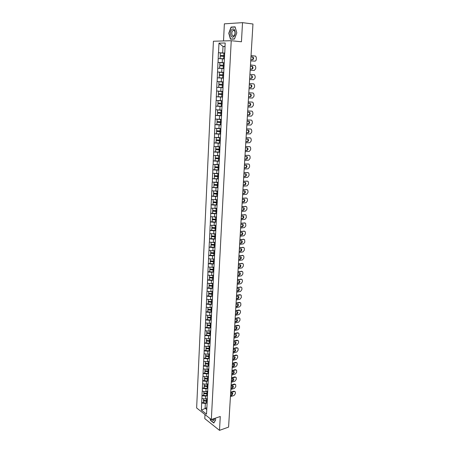 <?xml version="1.0" encoding="UTF-8"?>
<svg xmlns="http://www.w3.org/2000/svg" width="453" height="453" viewBox="0 0 453 453"><rect width="100%" height="100%" fill="white"/><g stroke="black" fill="none" stroke-linecap="round" stroke-linejoin="round"><path stroke-width="0.68" d="M204.988 414.546L204.784 418.612L219.495 430.35L228.584 427.105L252.961 23.998L242.525 22.65L224.365 23.839L223.522 40.94M213.414 41.24L196.636 407.96L211.33 419.546L231.24 40.708L213.414 41.24M206.84 407.683L201.398 410.124L206.511 414.144L207.349 399.297M201.398 410.124L201.647 402.955L203.346 402.417M207.395 398.442L205.56 399.019L201.862 398.51L201.647 402.955M201.947 398.578L201.998 395.65L203.697 395.124M207.763 391.109L205.922 391.675L202.214 391.171L201.998 395.65M202.298 391.239L202.349 388.289L204.06 387.779M208.137 383.731L206.285 384.286L202.565 383.787L202.349 388.289M202.655 383.85L202.706 380.888L204.416 380.384M208.51 376.307L206.653 376.845L202.921 376.352L202.706 380.888M203.012 376.415L203.063 373.431L204.779 372.944M208.884 368.833L207.027 369.354L203.278 368.872L203.063 373.431M203.369 368.935L203.42 365.933L205.141 365.458M209.263 361.313L207.4 361.817L203.64 361.335L203.42 365.933M203.731 361.398L203.782 358.38L205.509 357.921M209.643 353.736L207.774 354.229L204.003 353.753L203.782 358.38M204.093 353.816L204.144 350.775L205.877 350.333M210.028 346.115L208.154 346.59L204.371 346.126L204.144 350.775M204.462 346.183L204.513 343.125L206.251 342.695M210.413 338.442L208.533 338.901L204.739 338.442L204.513 343.125M204.83 338.499L204.881 335.424L206.625 335.005M210.787 330.718L208.918 331.16L205.107 330.707L204.881 335.424M205.198 330.758L205.254 327.666L206.998 327.264M211.132 322.955L209.303 323.368L205.481 322.921L205.254 327.666M205.571 322.972L205.628 319.863L207.378 319.473M211.489 315.129L209.694 315.526L205.855 315.078L205.628 319.863M205.945 315.135L206.002 312.004L207.757 311.624M211.885 307.247L210.084 307.627L206.234 307.191L206.002 312.004M206.325 307.242L206.381 304.088L208.142 303.731M212.287 299.314L210.475 299.676L206.613 299.246L206.381 304.088M206.704 299.291L206.761 296.126L208.527 295.781M212.689 291.324L210.871 291.67L206.998 291.245L206.761 296.126M207.089 291.296L207.146 288.102L208.918 287.774M213.091 283.278L211.274 283.612L207.383 283.193L207.146 288.102M207.474 283.238L207.531 280.028L209.309 279.716M213.499 275.181L211.676 275.498L207.768 275.084L207.531 280.028M207.865 275.13L207.921 271.896L209.705 271.602M213.907 267.027L212.078 267.327L208.159 266.919L207.921 271.896M208.255 266.964L208.312 263.714L210.101 263.431M214.32 258.816L212.485 259.099L208.556 258.703L208.312 263.714M208.646 258.742L208.708 255.469L210.503 255.203M214.739 250.549L212.893 250.815L208.952 250.424L208.708 255.469M209.043 250.464L209.105 247.174L210.905 246.925M215.158 242.225L213.306 242.474L209.348 242.089L209.105 247.174M209.445 242.129L209.507 238.816L211.308 238.584M215.577 233.844L209.75 233.697L209.507 238.816M209.847 233.737L209.909 230.401L211.715 230.186M216.002 225.407L210.152 225.249L209.909 230.401M210.249 225.283L210.317 221.925L212.129 221.727M216.426 216.908L210.56 216.738L210.317 221.925M210.656 216.772L210.724 213.391L212.542 213.216M216.857 208.346L210.973 208.17L210.724 213.391M211.07 208.199L211.132 204.801L212.961 204.637M217.293 199.728L211.387 199.535L211.132 204.801M211.483 199.569L211.545 196.149L213.38 196.002M217.729 191.047L211.8 190.849L211.545 196.149M211.902 190.877L211.964 187.434L218.006 187.61M218.17 182.304L212.219 182.095L211.964 187.434M212.321 182.123L212.383 178.658L218.448 178.833M218.612 173.505L212.644 173.278L212.383 178.658M212.74 173.306L212.808 169.813L214.745 169.722M219.059 164.637L213.069 164.399L212.808 169.813M213.165 164.422L213.233 160.911L215.317 160.832M219.507 155.707L213.493 155.458L213.233 160.911M213.595 155.481L213.663 151.948L215.928 151.885M219.96 146.71L213.929 146.455L213.663 151.948M214.026 146.472L214.099 142.916L216.602 142.871M220.413 137.65L214.36 137.384L214.099 142.916M214.462 137.401L214.529 133.816L217.361 133.799M220.871 128.527L214.801 128.244L214.529 133.816M214.898 128.261L214.971 124.654L218.261 124.671M221.336 119.337L215.237 119.043L214.971 124.654M215.339 119.054L215.413 115.424L219.416 115.487M221.8 110.079L215.685 109.768L215.413 115.424M215.787 109.785L215.855 106.127L221.121 106.268M222.27 100.753L216.132 100.43L215.855 106.127M216.234 100.441L216.308 96.761L222.565 96.993M222.74 91.353L216.579 91.025L216.308 96.761M216.681 91.03L216.755 87.327L223.035 87.633M223.216 81.891L217.032 81.546L216.755 87.327M217.14 81.551L217.491 71.999L223.799 72.418M223.805 72.367L217.491 71.999M217.593 72.004L217.95 62.378L224.28 62.876L219.864 62.656L219.745 65.034L224.156 65.294M224.286 62.763L217.95 62.378M218.057 62.384L218.414 52.69L223.278 53.126M224.773 53.086L218.414 52.69M218.522 52.69L218.98 43.143L225.175 42.99L224.79 52.695M222.548 97.316L224.688 52.661M222.44 97.31L211.987 307.145L211.738 310.226L207.842 309.875L207.751 311.823L211.738 312.157M207.242 399.591L211.738 310.226M206.947 395.763L205.702 396.154L205.56 399.019M205.702 396.154L202.089 395.712M207.327 388.408L206.064 388.793L205.922 391.675M206.064 388.793L202.44 388.357M207.616 392.162L207.723 391.873M207.706 381.007L206.432 381.381L206.285 384.286M206.432 381.381L202.791 380.95M207.995 384.688L208.103 384.399M208.086 373.555L206.8 373.923L206.653 376.845M206.8 373.923L203.148 373.499M208.471 366.052L207.174 366.415L207.027 369.354M207.174 366.415L203.51 365.99M208.861 358.504L207.548 358.855L207.4 361.817M207.548 358.855L203.873 358.436M209.252 350.905L207.921 351.251L207.774 354.229M207.921 351.251L204.235 350.837M209.648 343.255L208.301 343.589L208.154 346.59M208.301 343.589L204.603 343.181M210.045 335.554L208.686 335.883L208.533 338.901M208.686 335.883L204.971 335.48M210.447 327.796L209.065 328.119L208.918 331.16M209.065 328.119L205.345 327.723M210.855 319.994L209.456 320.311L209.303 323.368M209.456 320.311L205.719 319.914M210.883 323.012L211.2 322.796M211.262 312.14L209.847 312.44L209.694 315.526M209.847 312.44L206.092 312.055M211.676 304.229L210.237 304.524L210.084 307.627M210.237 304.524L206.472 304.139M212.095 296.262L210.634 296.551L210.475 299.676M210.634 296.551L206.857 296.171M212.519 288.244L211.03 288.527L210.871 291.67M211.03 288.527L207.242 288.153M212.944 280.175L211.426 280.447L211.274 283.612M211.426 280.447L207.627 280.073M213.38 272.049L211.834 272.31L211.676 275.498M211.834 272.31L208.018 271.942M213.816 263.861L212.236 264.116L212.078 267.327M212.236 264.116L208.408 263.754M214.263 255.622L212.644 255.866L212.485 259.099M212.644 255.866L208.805 255.515M214.716 247.327L213.057 247.559L212.893 250.815M213.057 247.559L209.201 247.213M215.175 238.974L213.471 239.195L213.306 242.474M213.471 239.195L209.603 238.856M215.639 230.566L213.89 230.775L213.725 234.076M213.89 230.775L210.005 230.435M216.121 222.095L214.309 222.293L214.144 225.617M214.309 222.293L210.413 221.964M216.608 213.567L214.733 213.754L214.563 217.1M214.733 213.754L210.821 213.425M217.112 204.977L215.158 205.152L214.988 208.522M215.158 205.152L211.234 204.83M217.672 194.178L216.862 194.133L216.755 196.279L217.565 196.325L215.588 196.489L215.418 199.886M215.588 196.489L211.647 196.177M218.001 187.627L216.019 187.769L215.849 191.189M216.019 187.769L212.061 187.463M218.442 178.867L216.455 178.986L216.285 182.423M216.455 178.986L212.485 178.68M218.89 170.039L216.891 170.135L216.721 173.601M216.891 170.135L212.91 169.841M219.337 161.149L217.332 161.223L217.157 164.716M217.332 161.223L213.335 160.934M219.784 152.191L217.774 152.248L217.604 155.764M217.774 152.248L213.765 151.965M220.237 143.176L218.221 143.21L218.046 146.749M218.221 143.21L214.195 142.933M220.696 134.094L218.674 134.105L218.499 137.672M218.674 134.105L214.631 133.833M221.155 124.943L219.127 124.932L218.952 128.527M219.127 124.932L215.073 124.671M221.619 115.725L219.586 115.696L219.405 119.315M219.586 115.696L215.515 115.436M222.089 106.444L220.045 106.387L219.869 110.034M220.045 106.387L215.962 106.138M222.559 97.089L220.509 97.01L220.328 100.685M220.509 97.01L216.409 96.772M223.035 87.667L220.979 87.571L220.798 91.268M220.979 87.571L216.862 87.333M223.403 78.171L221.449 78.058L221.268 81.783M221.449 78.058L217.315 77.825M223.884 68.613L221.925 68.471L221.738 72.225M221.925 68.471L217.774 68.25M224.371 58.975L222.4 58.816L222.213 62.599M222.4 58.816L218.238 58.601M224.988 46.676L223.012 46.483L222.695 52.899M224.999 46.449L223.012 46.483L218.98 43.143M219.495 430.35L220.277 416.494L211.33 419.546M231.24 40.708L241.443 41.784L242.525 22.65M206.574 403.074L205.339 403.464L205.101 408.249L206.744 409.523M205.339 403.464L201.738 403.023M206.874 406.975L206.981 406.669M236.817 32.871L235.107 26.846L231.07 27.078L228.765 33.239L230.435 39.185L234.45 39.054L236.817 32.871M210.067 418.555L210.532 420.424L213.81 423.023L215.713 419.891L215.294 418.193M232.213 27.22L231.07 27.078M224.377 58.828L220.062 58.567L224.377 58.799M224.643 55.64L220.215 55.368L220.334 52.973L223.907 53.16L223.788 55.555L220.215 55.368M251.053 55.549L255.696 56.138L256.358 57.837L256.256 59.456C256.109 60.538 255.622 61.104 254.807 61.144L250.736 60.804M250.809 59.598L252.474 59.739C253.703 59.264 253.912 58.375 253.097 57.084L250.979 56.755M254.807 61.144L250.736 60.844M252.185 59.717C253.21 59.043 253.329 58.165 252.553 57.084L250.979 56.801M224.767 53.205L223.907 53.16M224.648 55.606L223.788 55.555M224.603 56.41L220.175 56.178L220.062 58.567M223.89 68.46L219.592 68.21L223.895 68.443M250.486 64.96L255.13 65.509L255.775 67.174L255.673 68.782L254.224 70.47L250.169 70.181M250.243 68.981L251.902 69.105C253.119 68.63 253.335 67.752 252.542 66.472L250.413 66.161M254.224 70.47L250.169 70.204M251.557 69.077C252.615 68.448 252.763 67.576 251.998 66.461L250.413 66.189M224.161 65.272L219.745 65.034M224.122 66.076L219.705 65.838L219.592 68.21M223.516 78.024L219.127 77.78L223.516 78.024M223.674 74.881L219.28 74.626L219.394 72.265L222.944 72.457L222.825 74.819L219.28 74.626M249.92 74.303L254.575 74.813L255.198 76.438L255.096 78.041L253.652 79.728L249.609 79.485M249.677 78.295L251.336 78.397C252.542 77.927 252.757 77.061 251.987 75.798L251.443 75.776C252.202 76.942 252.027 77.808 250.911 78.375M253.652 79.728L249.609 79.49M223.793 72.508L222.944 72.457M223.674 74.87L222.825 74.819M223.635 75.668L219.241 75.424L219.127 77.78M218.776 84.938L223.159 85.187L218.776 84.938L218.663 87.276L223.04 87.525M218.929 81.806L223.318 82.05L218.929 81.806L218.816 84.15L223.199 84.394M253.397 83.805L249.36 83.579L253.397 83.805L254.02 84.054L254.62 85.645L254.518 87.231L253.08 88.924L249.048 88.726M250.769 87.627L249.122 87.537L250.769 87.627C251.964 87.157 252.185 86.297 251.432 85.051L249.286 84.768M250.232 87.593C251.426 87.123 251.647 86.268 250.894 85.022L250.475 84.83M222.683 94.615L218.318 94.383L218.204 96.704L222.565 96.959M222.842 91.512L218.471 91.274L218.357 93.601L222.723 93.85M252.831 92.973L248.805 92.774L252.831 92.973L253.47 93.222L254.048 94.779L253.952 96.353L252.514 98.052L248.493 97.899M250.209 96.795L248.567 96.704L250.209 96.795C251.392 96.325 251.619 95.475 250.888 94.241L248.731 93.969M249.677 96.749C250.854 96.279 251.081 95.43 250.35 94.201L250.016 94.026M222.836 91.523L218.471 91.274M222.683 94.637L218.318 94.383M222.213 103.986L217.865 103.76L217.751 106.064L222.095 106.319M222.259 100.894L218.012 100.674L217.899 102.984L222.247 103.239M248.25 101.936L252.264 102.072L252.921 102.333L253.482 103.85L253.38 105.419L251.953 107.118L247.944 107.01M248.012 105.849L249.654 105.894C250.82 105.424 251.053 104.581 250.345 103.363L248.176 103.108M252.264 102.072L248.25 101.908M248.012 105.809L249.122 105.838C250.288 105.368 250.52 104.53 249.813 103.312L249.518 103.148M222.259 100.923L218.012 100.674M222.208 104.014L217.865 103.76M233.839 36.563C236.659 33.992 234.569 26.619 231.868 29.581C229.088 32.169 231.132 39.439 233.839 36.563M234.093 35.521C235.849 33.947 234.847 29.207 233.035 30.504L232.74 30.742C230.996 32.339 231.998 37.044 233.816 35.747L234.093 35.521M228.98 33.239L231.217 27.276L235.13 27.05L236.783 32.888L234.49 38.873L230.605 39.003L228.98 33.239M231.84 39.139L230.605 39.003M211.608 419.45L213.306 420.605C214.02 420.475 214.388 419.767 214.416 418.493M212.768 419.059L213.539 419.387L214.241 418.555M215.69 419.789L213.85 422.813L210.673 420.299L210.283 418.719M221.744 113.284L217.412 113.069L217.298 115.356L221.625 115.617M221.794 110.215L217.559 110.005L217.446 112.299L221.783 112.554M247.7 111.019L251.704 111.104L252.378 111.37L252.916 112.859L252.819 114.416L251.392 116.115L247.395 116.053M247.463 114.898L249.105 114.926C250.26 114.462 250.492 113.624 249.801 112.423L247.627 112.18M251.704 111.104L247.7 110.974M247.468 114.847L248.572 114.864C249.728 114.394 249.96 113.561 249.275 112.361L249.014 112.208M221.789 110.255L217.559 110.005M221.744 113.329L217.412 113.069M221.279 122.52L216.959 122.31L216.851 124.581L221.16 124.847M221.33 119.473L217.112 119.269L216.998 121.546L221.313 121.806M247.157 120.034L251.149 120.079L251.834 120.351L252.355 121.806L252.259 123.346L250.837 125.051L246.851 125.034M246.919 123.89L248.555 123.896C249.699 123.431 249.937 122.604 249.263 121.421L247.083 121.189M251.149 120.079L247.157 119.971M246.925 123.816L248.029 123.828C249.173 123.358 249.41 122.537 248.737 121.347L248.504 121.2M221.324 119.524L217.112 119.269M221.274 122.576L216.959 122.31M220.821 131.681L216.517 131.483L216.404 133.737L220.702 134.009M220.866 128.658L216.772 128.403L216.551 130.724L220.854 130.991M246.613 128.986L250.594 128.986L251.296 129.264L251.8 130.691L251.704 132.219L250.288 133.929L246.313 133.952M246.381 132.814L248.012 132.803C249.144 132.338 249.382 131.523 248.731 130.351L246.545 130.13M250.594 128.986L246.619 128.907M250.067 128.907L250.356 128.952M246.387 132.729L247.485 132.723C248.618 132.259 248.861 131.438 248.204 130.271L247.995 130.13M220.86 128.726L216.664 128.465M220.815 131.749L216.517 131.483M220.362 140.781L216.07 140.594L215.962 142.831L220.243 143.103M220.407 137.78L218.635 137.672M246.075 137.876L250.045 137.831L250.764 138.114L251.251 139.507L251.155 141.03L249.739 142.74L245.775 142.808M245.843 141.676L247.468 141.647C248.595 141.183 248.839 140.373 248.199 139.218L246.007 139.014M250.045 137.831L246.081 137.786M249.524 137.746L249.869 137.803M245.854 141.579L246.947 141.557C248.068 141.098 248.312 140.283 247.678 139.128L247.485 138.992M216.324 137.525L216.109 139.835L220.396 140.107M220.401 137.859L216.217 137.593M220.356 140.86L216.07 140.594M219.903 149.818L215.634 149.637L215.526 151.857L219.79 152.129M219.954 146.834L218.459 146.744M245.543 146.704L249.501 146.619L250.232 146.902L250.702 148.267L250.605 149.779L249.201 151.489L245.243 151.602M245.311 150.475L246.93 150.436C248.046 149.971 248.289 149.167 247.672 148.023L245.475 147.831M249.501 146.619L245.549 146.596M248.98 146.523L249.376 146.596M245.322 150.362L246.415 150.334C247.525 149.869 247.774 149.065 247.151 147.927L246.976 147.797M215.855 146.602L215.668 148.884L219.937 149.156M219.948 146.925L215.775 146.659M219.903 149.909L215.634 149.637M219.456 158.788L215.198 158.612L215.09 160.821L219.337 161.098M219.501 155.826L218.221 155.747M245.011 155.47L248.957 155.339L249.699 155.634L250.158 156.965L250.062 158.465L248.657 160.181L244.716 160.334M244.784 159.218L246.398 159.156C247.502 158.692 247.751 157.893 247.151 156.766L244.943 156.591M248.957 155.339L245.016 155.351M248.442 155.237L248.89 155.328M244.79 159.088L245.883 159.048C246.981 158.584 247.236 157.791 246.63 156.659L246.472 156.54M215.396 155.611L215.232 157.865L219.484 158.142M219.495 155.928L215.339 155.656M219.45 158.89L215.198 158.612M219.009 167.689L214.762 167.525L214.654 169.716L218.89 170M219.048 164.75L217.933 164.682M244.484 164.173L248.42 164.003L249.178 164.297L249.614 165.605L249.524 167.095L248.125 168.81L244.195 169.003M244.258 167.893L245.871 167.82C246.964 167.355 247.213 166.562 246.63 165.447L244.416 165.288M248.42 164.003L244.495 164.037M247.904 163.89L248.403 163.997M244.269 167.752L245.356 167.701C246.449 167.236 246.698 166.449 246.115 165.334L245.962 165.215M214.943 164.552L214.801 166.783L219.037 167.066M219.042 164.864L214.903 164.592M219.003 167.808L214.762 167.525M218.561 176.534L214.445 176.257L214.229 178.55M218.606 173.618L217.621 173.556M243.963 172.82L247.887 172.61L248.657 172.904L249.082 174.184L248.986 175.662L247.593 177.378L243.674 177.616M243.737 176.511L245.345 176.421C246.426 175.957 246.681 175.175 246.109 174.071L243.895 173.924M247.887 172.61L243.969 172.667M247.372 172.485L247.904 172.604M243.748 176.359L244.83 176.296C245.911 175.832 246.166 175.051 245.6 173.946L245.458 173.839M214.496 173.437L214.371 175.639L218.589 175.923M218.601 173.742L214.473 173.459M218.556 176.659L214.331 176.376M218.12 185.311L214.014 185.034L213.799 187.321M218.165 182.417L217.287 182.361M243.442 181.404L247.361 181.149L248.136 181.449L248.55 182.701L248.454 184.173L247.066 185.889L243.153 186.166M243.221 185.073L244.824 184.96C245.894 184.501 246.155 183.72 245.594 182.633L243.374 182.497M247.361 181.149L243.454 181.24M246.845 181.024L247.4 181.149M243.233 184.903L244.314 184.83C245.384 184.365 245.639 183.59 245.084 182.502L244.96 182.395M214.059 182.253L213.941 184.433L218.148 184.722M218.153 182.553L214.048 182.27M218.114 185.453L213.907 185.164M217.683 194.031L213.482 193.89L213.38 196.03L216.755 196.279M217.723 191.155L216.936 191.104M242.927 189.926L246.834 189.637L247.621 189.937L248.018 191.166L247.927 192.621L246.54 194.343L242.644 194.66M242.706 193.573L244.303 193.448C245.367 192.984 245.628 192.214 245.084 191.138L242.865 191.019M246.834 189.637L242.938 189.75M246.324 189.501L246.896 189.637M242.717 193.391L243.793 193.306C244.858 192.842 245.118 192.072 244.575 190.996L244.456 190.894M214.156 191.053L213.623 191.013L213.516 193.165L217.712 193.454M217.717 191.302L215.922 191.183M216.862 194.133L213.482 193.89M217.247 202.684L213.063 202.553L212.955 204.682L217.129 204.977M217.287 199.83L216.574 199.79M242.417 198.397L246.307 198.063L247.106 198.369L247.491 199.569L247.4 201.019L246.019 202.74L242.134 203.091M242.196 202.015L243.788 201.874C244.841 201.409 245.101 200.645 244.575 199.58L242.349 199.479M246.307 198.063L242.429 198.204M245.803 197.921L246.398 198.063M242.208 201.817L243.284 201.721C244.337 201.257 244.597 200.498 244.071 199.433L243.963 199.337M213.199 199.705L213.097 201.834L217.276 202.129M217.281 199.988L215.566 199.875M217.236 202.848L213.063 202.553M216.811 211.279L212.644 211.155L212.542 213.267L216.698 213.567M216.857 208.448L216.206 208.408M241.908 206.806L245.792 206.438L246.596 206.744L246.97 207.916L246.879 209.354L245.503 211.081L241.625 211.466M241.692 210.396L243.278 210.237C244.32 209.779 244.586 209.02 244.071 207.967L241.84 207.876M245.792 206.438L241.919 206.602M245.283 206.279L245.905 206.432M241.704 210.186L242.774 210.084C243.816 209.62 244.082 208.861 243.567 207.814L243.471 207.723M212.78 208.34L212.678 210.441L216.84 210.741M216.845 208.612L215.198 208.505M216.806 211.455L212.644 211.155M216.381 219.818L212.225 219.699L212.123 221.8L216.268 222.1M216.426 217.004L215.832 216.97M241.404 215.158L245.271 214.75L246.092 215.056L246.364 217.633L244.988 219.36L241.121 219.79M241.189 218.725L242.768 218.55C243.805 218.086 244.071 217.338 243.572 216.296L241.336 216.223M245.271 214.75L241.415 214.937M244.773 214.586L245.413 214.745M241.2 218.505L242.27 218.386C243.301 217.921 243.567 217.174 243.068 216.132L242.978 216.047M212.361 216.913L212.259 218.986L216.409 219.292M216.415 217.18L214.83 217.072M216.375 219.999L212.225 219.699M215.956 228.295L211.817 228.182L211.715 230.266L215.843 230.571M215.996 225.498L215.452 225.469M240.9 223.448L244.762 223.006L245.588 223.312L245.849 225.86L244.478 227.587L240.622 228.052M240.685 226.993L242.264 226.806C243.289 226.341 243.561 225.6 243.074 224.569L240.837 224.507M244.762 223.006L240.917 223.221M244.263 222.836L244.92 223.001M240.702 226.76L241.766 226.636C242.791 226.172 243.057 225.424 242.57 224.399L242.491 224.32M211.947 225.43L211.851 227.48L215.985 227.78M215.985 225.69L214.456 225.583M215.945 228.488L211.817 228.182M215.532 236.709L211.404 236.608L211.302 238.674L215.418 238.986M215.571 233.935L215.073 233.907M240.401 231.687L244.252 231.206L245.09 231.517L245.424 232.616L245.333 234.025L243.969 235.758L240.124 236.256M240.192 235.209L241.766 235.005C242.78 234.541 243.051 233.799 242.576 232.785L240.339 232.74M244.252 231.206L240.418 231.443M243.754 231.03L244.433 231.2M240.203 234.96L241.268 234.824C242.281 234.36 242.553 233.623 242.078 232.61L242.004 232.536M211.54 233.884L211.438 235.905L215.56 236.217M215.56 234.133L214.076 234.031M215.52 236.913L211.404 236.608M215.113 245.073L210.996 244.971L210.9 247.027L214.999 247.338M215.152 242.315L214.694 242.287M239.909 239.869L243.748 239.354L244.592 239.665L244.83 242.14L243.465 243.873L239.631 244.41M239.694 243.369L241.268 243.153C242.27 242.683 242.548 241.953 242.083 240.951L239.847 240.917M243.748 239.354L239.926 239.614M243.25 239.167L243.952 239.348M239.711 243.108L240.769 242.961C241.777 242.497 242.049 241.766 241.591 240.764L241.523 240.696M211.132 242.281L211.03 244.28L215.135 244.586M215.141 242.525L213.697 242.423M215.101 245.283L210.996 244.971M214.694 253.374L210.594 253.284L210.498 255.322L214.58 255.639M214.733 250.634L214.309 250.611M239.416 248.001L243.244 247.446L244.099 247.757L244.41 248.81L244.326 250.203L242.967 251.936L239.144 252.508M239.207 251.472L240.769 251.239C241.772 250.775 242.044 250.045 241.596 249.054L239.354 249.037M243.244 247.446L239.433 247.734M242.751 247.253L243.471 247.44M239.224 251.2L240.277 251.041C241.279 250.577 241.551 249.852 241.104 248.861L241.041 248.799M210.724 250.617L210.628 252.593L214.716 252.904M214.722 250.854L213.312 250.752M214.682 253.595L210.594 253.284M214.28 261.619L210.192 261.534L210.096 263.561L214.167 263.878M214.32 258.895L213.929 258.878M238.929 256.075L242.746 255.486L243.606 255.792L243.912 256.828L243.822 258.21L242.468 259.943L238.657 260.554M238.72 259.524L240.283 259.275C241.268 258.81 241.545 258.085 241.109 257.106L238.867 257.106M242.746 255.486L238.946 255.792M242.253 255.282L242.989 255.475M238.737 259.241L239.79 259.071C240.781 258.606 241.053 257.882 240.617 256.902L240.566 256.851M210.322 258.895L210.226 260.849L214.201 261.16M214.309 259.127L212.933 259.031M214.269 261.851L210.192 261.534M213.867 269.807L209.796 269.728L209.699 271.743L213.754 272.06M213.907 267.106L213.544 267.089M238.442 264.093L242.253 263.47L243.119 263.776L243.414 264.79L243.323 266.16L241.976 267.899L238.176 268.544M238.238 267.519L239.79 267.259C240.775 266.789 241.053 266.07 240.628 265.107L238.38 265.118M242.253 263.47L238.459 263.799M241.76 263.261L242.514 263.459M238.255 267.225L239.303 267.049C240.288 266.579 240.56 265.86 240.135 264.897L240.09 264.846M209.92 267.123L209.83 269.048L213.793 269.365M213.895 267.344L212.553 267.247M213.856 270.05L209.796 269.728M213.459 277.938L209.399 277.87L209.303 279.869L213.346 280.192M213.493 275.254L213.165 275.237M237.961 272.06L241.76 271.398L242.632 271.709L242.916 272.7L242.831 274.065L241.483 275.798L237.695 276.477M237.757 275.464L239.309 275.186C240.283 274.716 240.56 274.008 240.147 273.046L237.899 273.074M241.76 271.398L237.978 271.755M241.273 271.183L242.044 271.392M237.774 275.152L238.822 274.971C239.796 274.501 240.073 273.788 239.66 272.831L239.62 272.791M209.524 275.288L209.433 277.191L213.38 277.513M213.482 275.503L212.168 275.413M213.448 278.193L209.399 277.87M213.052 286.013L209.009 285.951L208.912 287.938L212.938 288.267M213.086 283.351L212.78 283.335M237.485 279.971L241.268 279.28L242.151 279.586L242.423 280.56L242.338 281.913L240.996 283.652L237.219 284.359M237.276 283.351L238.827 283.063C239.79 282.593 240.073 281.885 239.665 280.939L237.423 280.985M241.268 279.28L237.502 279.654M240.786 279.059L241.568 279.269M237.298 283.034L238.34 282.842C239.309 282.372 239.586 281.664 239.184 280.718L239.156 280.684M209.133 283.402L209.037 285.282L212.972 285.605M213.074 283.612L211.789 283.516M213.04 286.279L209.009 285.951M212.553 294.037L208.731 293.714L208.522 295.956L212.536 296.285M212.684 291.392L212.4 291.381M237.01 287.831L240.786 287.106L241.67 287.412L241.936 288.363L241.851 289.71L240.515 291.449L236.743 292.196M236.806 291.194L238.346 290.888C239.309 290.418 239.586 289.716 239.195 288.782L236.947 288.838M240.786 287.106L237.027 287.508M240.3 286.879L241.104 287.094M236.823 290.86L237.865 290.656C238.822 290.186 239.105 289.484 238.708 288.55L238.686 288.521M208.737 291.46L208.646 293.312L212.57 293.64M212.672 291.658L211.409 291.568M212.633 294.308L208.618 293.98M212.151 302.004L208.34 301.681L208.131 303.918L212.134 304.246M236.534 295.639L240.3 294.88L241.194 295.186L241.37 297.457L240.033 299.195L236.273 299.977M236.336 298.98L237.876 298.663C238.822 298.193 239.105 297.491 238.72 296.568L236.477 296.641M240.3 294.88L239.818 294.648L236.557 295.305M239.818 294.648L240.639 294.869M236.353 298.635L237.395 298.425C238.34 297.955 238.623 297.253 238.238 296.33L238.227 296.313M208.352 299.461L208.261 301.296L212.168 301.624M212.27 299.66L211.03 299.563M212.236 302.287L208.227 301.958M211.755 309.92L207.955 309.592L207.842 309.875M236.064 303.397L239.824 302.604L240.719 302.91L240.888 305.152L239.558 306.891L235.803 307.706M235.866 306.715L237.4 306.387C238.346 305.911 238.629 305.22 238.25 304.303L236.007 304.388M239.824 302.604L239.343 302.366L236.087 303.051M239.343 302.366L240.175 302.593M235.888 306.364L236.925 306.137C237.865 305.667 238.148 304.971 237.774 304.059L238.25 304.303M207.961 307.411L207.876 309.218L211.772 309.552M211.868 307.598L210.651 307.508M211.358 317.78L207.576 317.451L207.366 319.676L211.341 320.016M235.6 311.103L239.348 310.282L240.249 310.582L240.492 311.477L240.407 312.796L239.082 314.541L235.339 315.384M235.401 314.399L236.93 314.059C237.87 313.584 238.153 312.893 237.785 311.987L235.543 312.089M239.348 310.282L238.867 310.033L235.622 310.747M238.867 310.033L239.711 310.265M235.424 314.037L236.455 313.804C237.389 313.329 237.678 312.644 237.31 311.738L237.304 311.732M207.582 315.305L207.491 317.094L211.375 317.428M211.472 315.486L210.271 315.396M211.341 318.08L207.463 317.746M210.962 325.588L207.197 325.26L206.987 327.479L210.951 327.825M235.135 318.765L238.873 317.904L239.779 318.204L240.016 319.082L239.931 320.396L238.612 322.134L234.881 323.012M234.937 322.038L236.466 321.681C237.395 321.205 237.678 320.52 237.321 319.625L235.079 319.739M238.873 317.904L238.397 317.649L235.158 318.391M238.397 317.649L239.252 317.893M234.96 321.658L235.99 321.42C236.919 320.945 237.202 320.265 236.851 319.371L237.321 319.625M207.197 323.148L207.112 324.914L210.979 325.248M211.081 323.323L209.898 323.232M210.951 325.9L207.083 325.56M210.577 333.346L206.817 333.017L206.613 335.231L210.56 335.577M234.677 326.37L238.403 325.481L239.314 325.775L239.541 326.636L239.461 327.938L238.142 329.682L234.422 330.588M234.478 329.62L236.002 329.252C236.925 328.776 237.213 328.097 236.862 327.208L234.62 327.338M238.403 325.481L237.927 325.22L234.699 325.99M237.927 325.22L238.799 325.464M234.501 329.235L235.532 328.986C236.449 328.516 236.732 327.842 236.398 326.953L236.862 327.208M206.817 330.933L206.738 332.678L210.588 333.017M210.685 331.103L209.524 331.018M210.56 333.663L206.704 333.323M210.186 341.052L206.443 340.718L206.234 342.932L210.169 343.278M234.218 333.929L237.938 333.006L238.85 333.3L239.071 334.144L238.991 335.441L237.678 337.185L233.969 338.119M234.025 337.157L235.543 336.777C236.46 336.296 236.743 335.622 236.404 334.744L234.161 334.892M237.938 333.006L237.463 332.74L234.246 333.533M237.463 332.74L238.346 332.989M234.048 336.76L235.073 336.505C235.979 336.035 236.268 335.367 235.945 334.49L236.404 334.744M206.443 338.674L206.358 340.396L210.203 340.735M210.3 338.838L209.15 338.748M210.169 341.381L206.33 341.035M209.801 348.708L206.07 348.374L205.866 350.582L209.784 350.928M233.765 341.437L237.474 340.486L238.391 340.775L238.606 341.602L238.527 342.887L237.213 344.637L233.516 345.599M233.572 344.642L235.09 344.252C235.996 343.77 236.285 343.097 235.951 342.23L233.708 342.394M237.474 340.486L237.004 340.209L233.788 341.03M237.004 340.209L237.893 340.469M233.595 344.24L234.62 343.974C235.509 343.51 235.803 342.847 235.498 341.981M206.07 346.358L205.985 348.063L209.818 348.408M209.92 346.517L208.782 346.432M209.784 349.042L205.956 348.697M209.422 356.313L205.702 355.973L205.498 358.176L209.405 358.527M233.318 348.895L237.01 347.915L237.933 348.198L238.142 349.014L238.063 350.294L236.755 352.038L233.063 353.034M233.119 352.083L234.631 351.675C235.532 351.2 235.82 350.531 235.498 349.671L233.255 349.846M237.01 347.915L236.545 347.632L233.34 348.482M236.545 347.632L237.446 347.893M233.148 351.67L234.167 351.392C235.045 350.933 235.345 350.277 235.056 349.422M205.702 353.997L205.617 355.673L209.433 356.024M209.575 354.15L208.408 354.059M209.405 356.658L205.588 356.307M209.043 363.867L205.334 363.527L205.13 365.724L209.026 366.081M232.865 356.307L236.551 355.299L237.48 355.582L237.683 356.375L237.604 357.649L236.302 359.393L232.616 360.418M232.678 359.478L234.184 359.059C235.079 358.578 235.367 357.91 235.05 357.06L232.808 357.253M236.551 355.299L236.087 355.01L232.893 355.882M236.087 355.01L236.998 355.277M232.7 359.048L233.72 358.765C234.586 358.312 234.886 357.66 234.609 356.811M205.328 361.579L205.249 363.238L209.054 363.589M209.224 361.732L208.046 361.641M209.02 364.218L205.22 363.867M208.663 371.375L204.966 371.03L204.762 373.227L208.646 373.578M232.423 363.674L236.098 362.632L237.027 362.91L237.225 363.697L237.146 364.954L235.843 366.704L232.174 367.757M232.23 366.822L233.737 366.392C234.62 365.905 234.914 365.248 234.603 364.405L233.867 364.184L232.366 364.614M236.098 362.632L235.634 362.338L232.446 363.238M235.634 362.338L236.557 362.61M232.259 366.381L233.272 366.092L234.173 364.155M204.966 369.116L204.886 370.758L208.674 371.109M208.861 369.257L207.678 369.172M208.646 371.732L204.852 371.381M208.289 378.827L204.603 378.481L204.399 380.673L208.272 381.035M231.981 370.99L235.645 369.92L236.579 370.197L236.693 372.219L235.396 373.968L231.732 375.05M231.789 374.116L233.289 373.674C234.173 373.193 234.461 372.536 234.161 371.703L233.425 371.488L231.925 371.924M235.645 369.92L235.186 369.625L232.004 370.548M235.186 369.625L236.115 369.897M231.817 373.668L232.831 373.374L233.731 371.454M204.597 376.602L204.524 378.221L208.301 378.578M208.488 376.737L207.315 376.653M208.267 379.195L204.49 378.844M207.916 386.239L204.246 385.888L204.043 388.074L207.899 388.436M231.54 378.261L235.198 377.162L236.132 377.434L236.319 378.187L236.239 379.433L234.948 381.183L231.296 382.298M231.353 381.369L232.848 380.916C233.72 380.429 234.014 379.778 233.72 378.951L232.978 378.742L231.483 379.189M235.198 377.162L234.739 376.862L231.568 377.808M234.739 376.862L235.679 377.139M231.381 380.911L232.389 380.605L233.295 378.708M204.241 384.042L204.161 385.639L207.927 385.996M208.114 384.172L206.953 384.087M207.899 386.613L204.133 386.256M207.548 393.595L203.89 393.244L203.686 395.429L207.531 395.792M231.104 385.486L234.75 384.359L235.69 384.631L235.792 386.607L234.501 388.357L230.86 389.495M230.917 388.572L232.406 388.108C233.278 387.621 233.567 386.975 233.278 386.16L232.536 385.945L231.047 386.409M234.75 384.359L234.292 384.053L231.132 385.022M234.292 384.053L235.254 384.337M230.945 388.108L231.947 387.796L232.865 385.911M203.878 391.432L203.805 393.006L207.559 393.368M207.74 391.556L206.591 391.471M207.525 393.98L203.771 393.617M207.18 400.911L203.533 400.554L203.329 402.734L207.163 403.102M230.668 392.666L234.309 391.511L235.249 391.777L235.418 392.502L235.345 393.731L234.059 395.48L230.43 396.647M230.481 395.735L231.97 395.259L232.842 393.317L232.1 393.108L230.611 393.583M234.309 391.511L233.85 391.199L230.696 392.19M233.85 391.199L234.83 391.488M230.509 395.259L231.517 394.937L232.434 393.074M203.522 398.77L203.448 400.327L207.191 400.69M207.372 398.889L206.234 398.804M207.157 401.301L203.42 400.939M223.748 56.365L223.629 58.754M252.649 56.902L252.106 56.902M223.425 62.842L223.306 65.226M223.267 66.025L223.148 68.403M252.078 66.291L251.534 66.274M222.785 75.617L222.666 77.973M251.506 75.606L250.968 75.583M222.468 82.004L222.349 84.349M222.31 85.136L222.191 87.474M221.993 91.478L221.874 93.805M221.834 94.586L221.721 96.908M221.523 100.877L221.404 103.188M221.37 103.969L221.251 106.274M249.654 105.894L249.122 105.838M221.053 110.215L220.939 112.508M220.9 113.284L220.787 115.572M249.105 114.926L248.572 114.864M220.594 119.484L220.481 121.761M220.441 122.525L220.328 124.796M248.555 123.896L248.029 123.828M220.13 128.68L220.022 130.94M219.982 131.704L219.869 133.958M248.012 132.803L247.485 132.723M219.677 137.814L219.563 140.062M219.524 140.815L219.416 143.052M247.468 141.647L246.947 141.557M219.224 146.885L219.11 149.111M219.071 149.864L218.963 152.083M246.93 150.436L246.415 150.334M218.771 155.883L218.663 158.097M218.623 158.844L218.516 161.047M246.398 159.156L245.883 159.048M218.323 164.824L218.216 167.021M218.176 167.763L218.069 169.949M245.871 167.82L245.356 167.701M217.882 173.697L217.774 175.877M217.734 176.613L217.627 178.788M245.345 176.421L244.83 176.296M217.44 182.508L217.332 184.677M217.298 185.407L217.191 187.565M244.824 184.96L244.314 184.83M217.004 191.257L216.896 193.408M244.303 193.448L243.793 193.306M216.568 199.949L216.466 202.083M216.426 202.802L216.319 204.932M243.788 201.874L243.284 201.721M216.138 208.573L216.03 210.69M215.996 211.409L215.894 213.522M243.278 210.237L242.774 210.084M215.713 217.14L215.605 219.246M215.571 219.954L215.464 222.055M242.768 218.55L242.27 218.386M215.283 225.645L215.181 227.734M215.147 228.442L215.039 230.526M242.264 226.806L241.766 226.636M214.864 234.093L214.762 236.166M214.722 236.868L214.62 238.941M241.766 235.005L241.268 234.824M214.445 242.48L214.343 244.541M214.309 245.237L214.201 247.293M241.268 243.153L240.769 242.961M214.026 250.815L213.924 252.859M213.89 253.55L213.788 255.594M240.769 251.239L240.277 251.041M213.612 259.088L213.51 261.121M213.476 261.806L213.374 263.833M240.283 259.275L239.79 259.071M213.204 267.304L213.103 269.32M213.069 270.005L212.967 272.015M239.79 267.259L239.303 267.049M212.797 275.464L212.695 277.468M212.661 278.148L212.559 280.147M239.309 275.186L238.822 274.971M212.389 283.567L212.293 285.56M212.259 286.234L212.157 288.221M238.827 283.063L238.34 282.842M211.987 291.619L211.891 293.595M211.857 294.263L211.755 296.239M238.346 290.888L237.865 290.656M211.591 299.614L211.489 301.579M211.455 302.242L211.358 304.201M237.876 298.663L237.395 298.425M211.189 307.559L211.092 309.507M211.058 310.169L210.962 312.111M237.4 306.387L236.925 306.137M210.798 315.447L210.702 317.383M210.668 318.04L210.571 319.971M236.93 314.059L236.455 313.804M210.407 323.283L210.311 325.209M210.277 325.854L210.181 327.779M236.466 321.681L235.99 321.42M210.016 331.064L209.92 332.978M209.886 333.623L209.79 335.531M236.002 329.252L235.532 328.986M209.631 338.793L209.535 340.696M209.501 341.335L209.405 343.232M235.543 336.777L235.073 336.505M209.246 346.477L209.15 348.363M209.122 349.003L209.026 350.882M235.09 344.252L234.62 343.974M208.861 354.104L208.771 355.979M208.737 356.613L208.646 358.487M234.631 351.675L234.167 351.392M208.488 361.687L208.391 363.549M208.363 364.178L208.267 366.035M234.184 359.059L233.72 358.765M208.108 369.212L208.018 371.064M207.984 371.692L207.893 373.538M233.737 366.392L233.272 366.092M207.734 376.698L207.644 378.532M207.61 379.155L207.519 380.99M233.289 373.674L232.831 373.374M207.361 384.127L207.27 385.956M207.242 386.568L207.151 388.391M232.848 380.916L232.389 380.605M206.993 391.511L206.902 393.323M206.874 393.934L206.783 395.746M232.406 388.108L231.947 387.796M206.63 398.844L206.54 400.65M206.506 401.256L206.415 403.057M231.97 395.259L231.517 394.937M253.097 57.084L252.553 57.084M252.542 66.472L251.998 66.461M251.987 75.798L251.443 75.776M251.432 85.051L250.894 85.022M250.888 94.241L250.35 94.201M250.345 103.363L249.813 103.312M234.348 30.662L233.035 30.504M249.801 112.423L249.275 112.361M249.263 121.421L248.737 121.347M248.731 130.351L248.204 130.271M248.199 139.218L247.678 139.128M247.672 148.023L247.151 147.927M247.151 156.766L246.63 156.659M246.63 165.447L246.115 165.334M246.109 174.071L245.6 173.946M245.594 182.633L245.084 182.502M245.084 191.138L244.575 190.996M244.575 199.58L244.071 199.433M244.071 207.967L243.567 207.814M243.572 216.296L243.068 216.132M243.074 224.569L242.57 224.399M242.576 232.785L242.078 232.61M242.083 240.951L241.591 240.764M241.596 249.054L241.104 248.861M241.109 257.106L240.617 256.902M240.628 265.107L240.135 264.897M240.147 273.046L239.66 272.831M239.665 280.939L239.184 280.718M239.195 288.782L238.708 288.55M238.72 296.568L238.238 296.33M237.785 311.987L237.31 311.738M235.951 342.23L235.526 341.981M235.498 349.671L235.09 349.427M235.05 357.06L234.66 356.817M234.603 364.405L234.224 364.167M234.161 371.703L233.793 371.466M233.72 378.951L233.369 378.719M233.278 386.16L232.938 385.928M232.842 393.317L232.519 393.091"/></g></svg>
